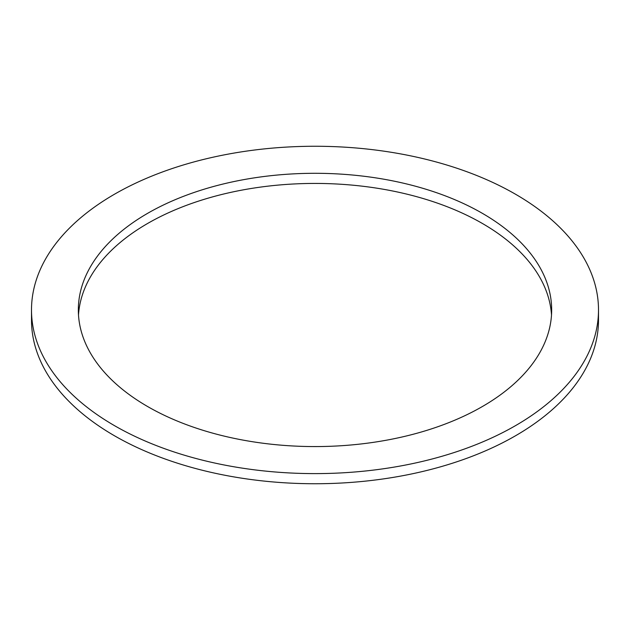 <?xml version="1.0" encoding="UTF-8"?>
<svg xmlns="http://www.w3.org/2000/svg" width="630" height="630" viewBox="0 0 630 630"><rect width="100%" height="100%" fill="white"/><g stroke="black" fill="none" stroke-linecap="round" stroke-linejoin="round"><path stroke-width="0.94" d="M482.344 213.318A236.667 136.639 0 0 0 224.43 183.7A236.667 136.639 0 0 0 78.333 309.936A236.667 136.639 0 0 0 147.656 406.555A236.667 136.639 0 0 0 405.57 436.173A236.667 136.639 0 0 0 551.667 309.936A236.667 136.639 0 0 0 482.344 213.318M551.502 315A236.667 136.639 0 0 0 482.344 223.445A236.667 136.639 0 0 0 228.501 192.882A236.667 136.639 0 0 0 78.498 315M31.5 309.936L31.5 320.064A283.5 163.674 0 0 0 114.534 435.802A283.5 163.674 0 0 0 423.494 471.279A283.5 163.674 0 0 0 598.5 320.064L598.5 309.936A283.5 163.674 0 0 0 515.466 194.197A283.5 163.674 0 0 0 206.506 158.721A283.5 163.674 0 0 0 31.5 309.936A283.5 163.674 0 0 0 114.534 425.675A283.5 163.674 0 0 0 423.494 461.152A283.5 163.674 0 0 0 598.5 309.936"/></g></svg>
